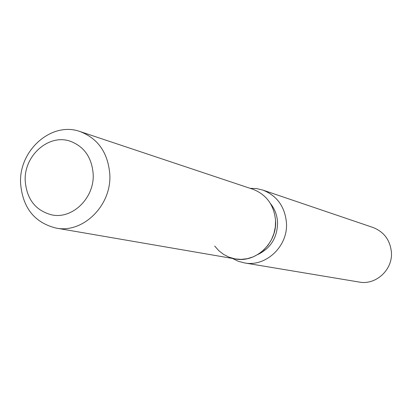 <?xml version="1.0" encoding="UTF-8"?>
<svg xmlns="http://www.w3.org/2000/svg" width="412" height="412" viewBox="0 0 412 412"><rect width="100%" height="100%" fill="white"/><g stroke="black" fill="none" stroke-linecap="round" stroke-linejoin="round"><path stroke-width="0.62" d="M25.225 180.992C26.775 199.248 35.571 210.532 51.603 214.843C72.316 219.606 94.678 197.868 93.169 173.972C91.783 157.348 84.1 146.42 70.122 141.187C48.544 133.601 23.705 155.911 25.225 180.992C26.775 199.248 35.571 210.532 51.603 214.843C72.316 219.606 94.678 197.868 93.169 173.972C91.783 157.348 84.1 146.42 70.122 141.187C48.544 133.601 23.705 155.911 25.225 180.992M214.703 246.046L218.808 250.687L223.665 254.451L229.113 257.212L234.984 258.875L241.087 259.385L247.221 258.71L253.179 256.877L258.767 253.931L263.798 249.976L268.099 245.135L271.523 239.568L273.954 233.465L275.314 227.027L275.551 220.477C274.026 204.955 266.44 194.536 252.798 189.221L80.227 131.613C51.727 121.015 18.586 150.359 20.6 183.489C22.686 207.772 34.474 222.629 55.975 228.063C82.977 233.748 111.796 205.387 109.808 174.328C108.011 152.878 98.154 138.638 80.227 131.613M257.747 254.57C270.869 248.184 277.472 237.415 277.559 222.274C277.137 215.208 274.799 209.013 270.54 203.688M232.492 258.448L238.239 261.254L244.414 262.908C265.946 267.254 288.297 246.088 286.443 222.681C284.846 206.525 276.946 195.648 262.738 190.04L256.516 188.578L250.12 188.325M244.414 262.908L359.228 282.066C375.893 285.398 392.95 269.649 391.4 252.113C390.092 240 383.948 231.781 372.958 227.46L262.738 190.04M55.975 228.063L235.273 258.927C255.847 263.196 277.312 242.92 275.551 220.477"/></g></svg>
